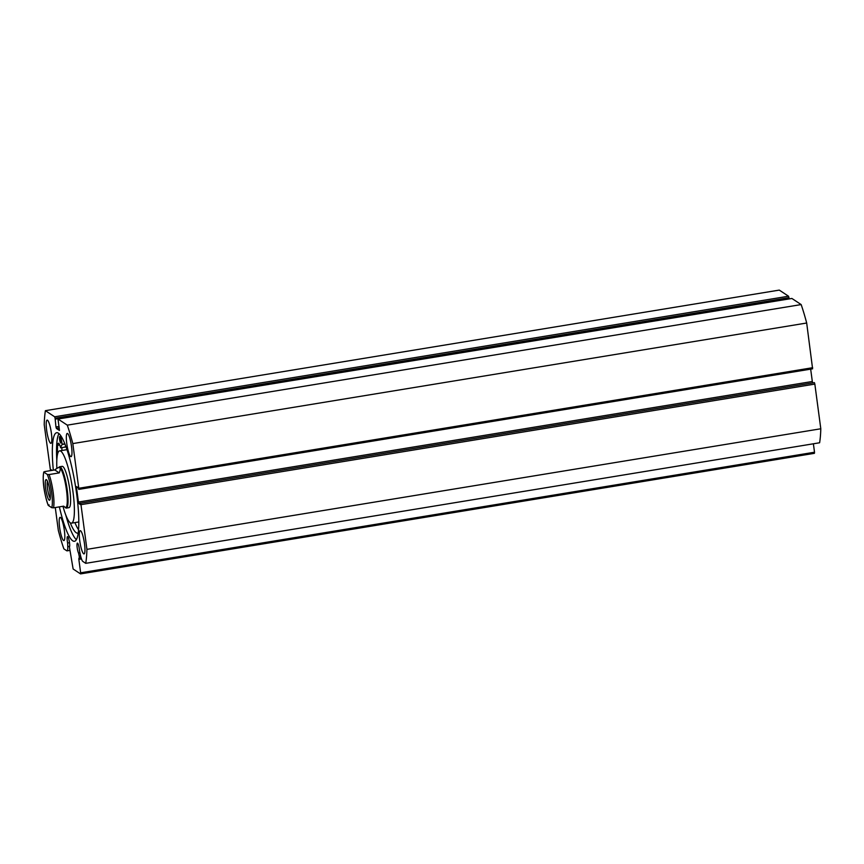 <?xml version="1.0" encoding="UTF-8"?>
<svg xmlns="http://www.w3.org/2000/svg" width="864" height="864" viewBox="0 0 864 864"><rect width="100%" height="100%" fill="white"/><g stroke="black" fill="none" stroke-linecap="round" stroke-linejoin="round"><path stroke-width="1.3" d="M60.588 435.51L62.219 444.517A42.779 7.722 -99.3 0 0 60.685 447.8L60.61 447.703A9.774 1.76 -99.3 0 0 58.342 443.254A9.774 1.76 -99.3 0 0 57.618 445.273A50.501 9.115 -99.3 0 0 57.51 454.356M59.594 439.333A3.272 0.594 80.7 0 1 59.724 436.547A3.272 0.594 80.7 0 1 60.923 440.208A3.272 0.594 80.7 0 1 60.782 443.005A3.272 0.594 80.7 0 1 59.594 439.333M61.927 447.617A50.501 9.115 -99.3 0 0 61.906 450.49M74.909 522.59A50.501 9.115 -99.3 0 0 78.559 529.762M70.232 522.742A50.501 9.115 -99.3 0 0 77.814 533.164A50.501 9.115 -99.3 0 0 78.214 533.034M57.618 445.273L59.67 444.938M65.545 445.694A42.779 7.722 -99.3 0 0 65.124 447.077L65.092 447.077M49.162 500.159A10.465 1.89 80.7 0 1 45.673 488.527A10.465 1.89 80.7 0 1 46.429 479.693A10.465 1.89 80.7 0 1 46.472 479.714A10.465 1.89 80.7 0 1 49.658 489.618A10.465 1.89 80.7 0 1 49.81 500.018A10.465 1.89 80.7 0 1 49.162 500.159M47.488 481.324A8.899 1.609 -99.3 0 0 47.736 489.931A8.899 1.609 -99.3 0 0 50.263 498.172M63.385 506.207L65.686 507.535A20.272 3.661 -99.3 0 0 66.269 488.592A20.272 3.661 -99.3 0 0 59.756 467.694A20.272 3.661 -99.3 0 0 59.108 467.521A20.272 3.661 -99.3 0 0 59.011 467.543M65.599 507.773A20.93 3.78 -99.3 0 0 65.686 507.838A20.93 3.78 -99.3 0 0 65.761 507.892A20.93 3.78 -99.3 0 0 66.431 508.075A20.93 3.78 -99.3 0 0 67.025 488.527A20.93 3.78 -99.3 0 0 60.296 466.949A20.93 3.78 -99.3 0 0 59.638 466.765A20.93 3.78 -99.3 0 0 59.011 467.23L58.774 467.575M44.615 471.604L54.767 469.94C57.262 467.932 58.925 467.186 59.756 467.694C60.534 468.256 60.372 469.994 59.238 472.9L49.086 474.563A20.272 3.661 80.7 0 1 53.525 507.827L51.721 507.686A18.965 3.424 -99.3 0 0 51.635 492.469A18.965 3.424 -99.3 0 0 47.282 474.422L49.086 474.563M59.108 467.521L59.756 467.694M65.048 507.362L63.677 506.164L53.525 507.827M47.282 474.422L43.88 472.165A18.965 3.424 -99.3 0 0 43.956 487.382A18.965 3.424 -99.3 0 0 48.319 505.429L51.721 507.686M48.319 505.429L49.054 504.868M54.767 469.94L59.238 472.9M66.431 508.075L68.969 507.665A20.93 3.78 -99.3 0 0 69.844 490.039A20.93 3.78 -99.3 0 0 63.677 467.424A20.93 3.78 -99.3 0 0 62.176 466.355L59.638 466.765M62.964 506.282A36.634 6.61 -99.3 0 0 68.882 521.284A36.634 6.61 -99.3 0 0 71.507 523.152A36.634 6.61 -99.3 0 0 73.04 492.318A36.634 6.61 -99.3 0 0 62.262 452.725A36.634 6.61 -99.3 0 0 59.638 450.857A36.634 6.61 -99.3 0 0 56.873 468.418M69.498 542.678L67.619 542.992A5.368 0.972 80.7 0 1 67.316 541.156A5.368 0.972 80.7 0 1 67.532 536.576A5.368 0.972 80.7 0 1 69.487 542.592A5.368 0.972 80.7 0 1 69.422 547.052L73.127 568.998L80.546 573.901L80.644 572.8L814.514 452.228L814.417 453.33L80.546 573.901M80.968 504.662L80.525 503.204L814.406 382.633L814.838 384.08L80.968 504.662L86.929 549.353A88.96 16.06 -99.3 0 1 85.73 563.339L82.836 561.427A9.385 1.696 80.7 0 1 80.406 554.99L79.52 550.865A5.368 0.972 -99.3 0 0 79.348 549.115A5.368 0.972 -99.3 0 0 77.393 543.11A5.368 0.972 -99.3 0 0 77.177 547.679A5.368 0.972 -99.3 0 0 78.548 553.079L79.218 556.211L80.633 555.984M79.952 552.852L78.548 553.079M56.808 460.436A55.004 9.925 80.7 0 1 58.957 433.631M53.33 470.167A55.004 9.925 80.7 0 1 56.657 432.724A55.004 9.925 80.7 0 1 76.712 494.381A55.004 9.925 80.7 0 1 74.488 541.285A55.004 9.925 80.7 0 1 59.368 506.866M66.766 443.47A11.772 2.128 80.7 0 1 67.241 433.426A11.772 2.128 80.7 0 1 71.528 446.623A11.772 2.128 80.7 0 1 71.053 456.667A11.772 2.128 80.7 0 1 66.766 443.47M46.634 430.142A11.772 2.128 80.7 0 1 47.11 420.109A11.772 2.128 80.7 0 1 51.408 433.296A11.772 2.128 80.7 0 1 50.933 443.34A11.772 2.128 80.7 0 1 46.634 430.142M79.736 540.713A11.772 2.128 80.7 0 1 80.212 530.669A11.772 2.128 80.7 0 1 84.51 543.866A11.772 2.128 80.7 0 1 84.035 553.91A11.772 2.128 80.7 0 1 79.736 540.713M59.616 527.386A11.772 2.128 80.7 0 1 60.091 517.352A11.772 2.128 80.7 0 1 64.379 530.539A11.772 2.128 80.7 0 1 63.904 540.583A11.772 2.128 80.7 0 1 59.616 527.386M55.091 418.241L54.659 416.794L45.403 410.67L779.274 290.099L788.53 296.212L788.962 297.67L55.091 418.241L55.966 426.989L59.087 426.481M55.21 419.137L789.08 298.566L788.962 297.67M791.921 298.458L58.007 419.018L791.878 298.447L801.166 304.582A88.96 16.06 80.7 0 1 806.684 323.017L812.603 368.82L78.764 489.37M80.374 503.269L78.883 503.518L78.44 502.06L812.322 381.488L810.67 369.144M812.322 381.488L812.635 382.763M814.406 382.633L80.525 503.204M814.838 384.08L820.8 428.771A88.96 16.06 80.7 0 1 819.612 442.768L85.73 563.339M813.391 443.794L814.514 452.228M81.486 558.943L78.851 559.375L80.644 572.8M78.851 559.375L78.851 558.533L81.227 558.144M80.957 557.237L79.304 557.507L78.851 558.533M79.304 557.507L79.218 556.211M78.883 503.518L80.546 504.619L80.341 503.086M77.944 487.501L76.529 487.728L78.44 502.06M76.529 487.728L76.583 486.616L78.3 487.728L78.732 489.402L78.775 488.279L812.657 367.708M58.05 419.04L67.295 425.153A88.96 16.06 -99.3 0 1 72.814 443.588L78.775 488.279M58.007 419.018L59.454 430.402M59.292 427.972L56.408 428.447L59.368 430.412M56.408 428.447L55.966 426.989M45.403 410.67A88.96 16.06 -99.3 0 0 44.215 424.656L50.501 470.642M52.078 470.372L50.598 469.39L50.749 470.599M69.606 550.433L67.036 550.854A9.385 1.696 -99.3 0 1 66.744 550.768L63.85 548.856A88.96 16.06 -99.3 0 1 58.331 530.42L55.274 507.546M67.036 550.854A9.385 1.696 -99.3 0 0 67.759 546.61L67.619 542.992M72.814 443.588L806.684 323.017M820.8 428.771L86.929 549.353M801.166 304.582L67.295 425.153M76.378 539.687A55.004 9.925 80.7 0 1 65.772 514.976M62.208 444.226L64.8 443.804M60.685 447.8L65.124 447.077M62.219 444.517L64.919 444.074M54.659 416.794L788.53 296.212M69.638 546.307L67.759 546.61M60.664 447.822L65.113 447.098M65.005 507.33L65.686 507.838M43.762 471.971C41.904 482.922 45.284 496.897 48.2 505.31M78.818 521.953L71.507 523.152M66.938 449.658L59.638 450.857M78.732 489.402L812.603 368.82"/></g></svg>
